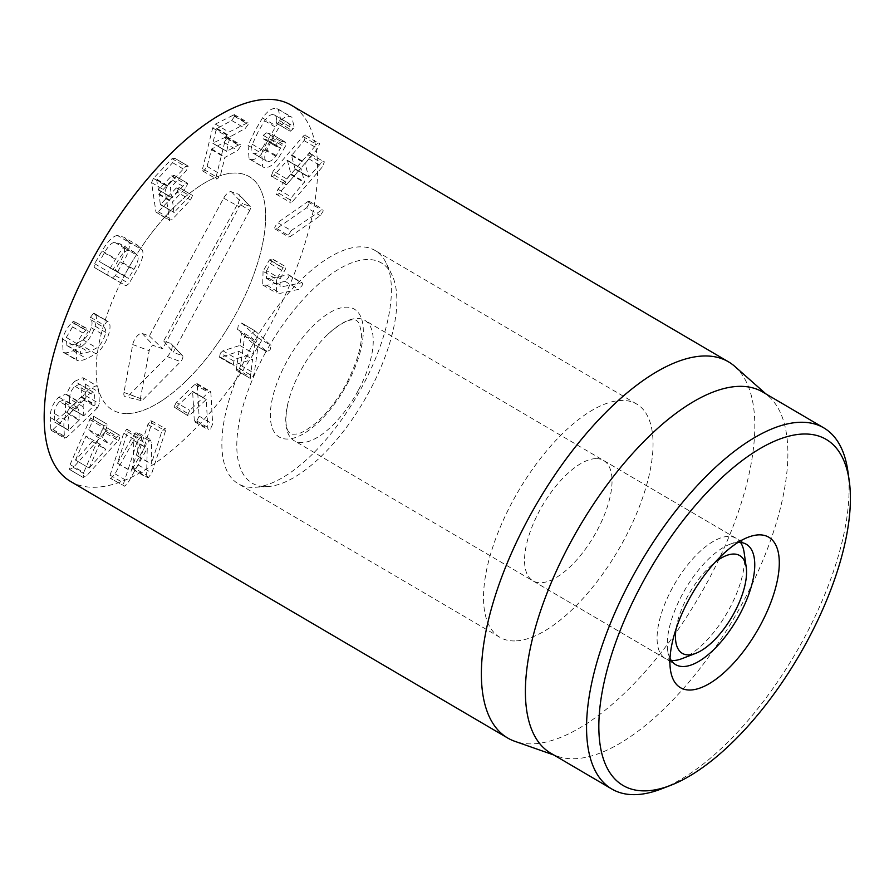 <?xml version="1.0" encoding="UTF-8"?>
<svg xmlns="http://www.w3.org/2000/svg" width="894" height="894" viewBox="0 0 894 894"><rect width="100%" height="100%" fill="white"/><g stroke="black" fill="none" stroke-linecap="round" stroke-linejoin="round"><path stroke-width="0.67" stroke-dasharray="4.47 3.35" d="M165.446 431.02L151.857 472.971L148.192 477.765L147.186 477.787L133.586 469.808L134.592 469.786L138.268 464.992L151.857 423.052L165.446 431.02L164.485 428.561L165.368 428.539L150.885 420.582L147.879 424.482L137.676 455.974L137.978 434.216L136.57 431.947L151.086 439.882L136.57 431.947L133.061 435.981L117.472 463.248L127.674 431.757C128.3 429.712 127.987 428.885 126.736 429.276L123.707 433.188L110.118 475.127C109.336 477.675 109.716 478.692 111.236 478.201L114.991 473.831L133.787 440.362L133.038 467.327L146.627 475.306L147.231 448.386L128.58 481.81L124.836 486.18L110.152 478.234L124.836 486.18C123.305 486.671 122.925 485.654 123.707 483.106L137.296 441.167L140.336 437.255L141.218 437.233L126.736 429.276M133.038 467.327L134.592 469.786L148.192 477.765L146.627 475.306M133.787 440.362L147.376 448.341M133.642 440.418L147.231 448.386M114.991 473.831L128.58 481.81M140.336 437.255C141.576 436.864 141.889 437.691 141.274 439.736L131.072 471.227L146.65 443.96L150.158 439.926L151.567 442.195L151.276 463.952L161.479 432.461L164.485 428.561M117.472 463.248L131.072 471.227M117.628 463.193L131.217 471.172M137.531 456.029L151.12 464.008M137.676 455.974L151.276 463.952M151.857 423.052L150.885 420.582M210.872 392.5L212.66 424.091L210.436 428.964L208.38 429.869L207.889 428.729L206.235 399.517L190.098 414.85L187.628 414.939L189.841 410.424L208.436 392.377L210.448 391.449L210.872 392.5L197.272 384.521L196.848 383.47L194.836 384.398L176.252 402.445L189.841 410.424M176.252 402.445L174.039 406.96L176.498 406.871L192.635 391.538L194.3 420.75L194.78 421.89L196.848 420.985L199.071 416.112L197.272 384.521M199.071 416.112L212.66 424.091M194.3 420.75L207.889 428.729M192.311 391.527L206.235 399.517L192.311 391.527M176.498 406.871L190.098 414.85M174.039 406.96L188.008 415.799L174.039 406.96M255.271 331.037L270.971 345.43L270.167 349.811L266.859 351.823L258.31 343.989L254.298 373.323L253.08 376.463L250.219 378.374L252.566 359.332L233.11 365.21L233.937 361.142L236.564 358.785L253.46 353.443L255.159 341.095L251.169 337.429L251.929 333.093L255.271 331.037L241.525 322.946L255.271 331.037M220.349 353.164L219.511 357.231L220.65 357.265L238.966 351.353L236.418 368.831L236.631 370.395L239.491 368.484L240.709 365.344L244.71 336.01L253.27 343.844L256.578 341.832L257.371 337.451L241.682 323.058L238.34 325.114L237.569 329.45L241.559 333.116L239.86 345.464L222.964 350.806L220.349 353.164L233.937 361.142M257.371 337.451L270.971 345.43M253.27 343.844L267.015 351.934L253.27 343.844M244.71 336.01L258.31 343.989M236.631 370.395L250.298 378.43L236.631 370.395M236.418 368.831L250.007 376.81M238.966 351.353L252.566 359.332M220.65 357.265L234.25 365.244L220.65 357.265M239.86 345.464L253.46 353.443M241.559 333.116L255.159 341.095M237.569 329.45L251.169 337.429M266.613 270.67L271.854 261.137L271.24 258.5L285.387 266.557L271.798 258.578L269.373 259.964L263.06 271.307L276.648 279.286L282.962 267.932L284.84 266.479L285.443 269.116L280.213 278.649L280.034 286.359L283.029 286.549L302.071 282.705L288.483 274.726L269.429 278.57L266.446 278.38L266.613 270.67L280.213 278.649M271.854 261.137L285.443 269.116M270.379 263.685L283.968 271.664M263.06 271.307L262.691 284.962L266.87 285.298L285.097 281.364L288.46 277.576C289.243 275.464 288.974 274.492 287.656 274.637L301.256 282.616C302.563 282.47 302.831 283.443 302.06 285.555L298.697 289.343L280.47 293.277L276.291 292.941L276.648 279.286M285.097 281.364L298.697 289.343M266.87 285.298L280.47 293.277M291.221 230.585L322.857 209.285L323.203 211.029L320.32 215.666L290.304 236.53L288.661 236.977L288.326 235.267L291.221 230.585L277.621 222.606L274.737 227.288L275.073 228.998L276.715 228.551L306.731 207.687L320.32 215.666M306.731 207.687L309.603 203.05L309.257 201.306L307.637 201.742L277.621 222.606M307.637 201.742L321.225 209.721M276.715 228.551L290.304 236.53M286.806 178.979L316.588 144.482C318.186 142.749 319.18 142.504 319.549 143.755L317.672 148.594L305.111 163.479L308.676 177.101L321.371 162.73C322.969 160.998 323.952 160.752 324.321 162.004L322.443 166.843L292.662 201.34C291.064 203.083 290.092 203.34 289.723 202.089L291.589 197.228L304.508 181.918L300.943 168.307L287.89 183.091C286.292 184.834 285.309 185.092 284.94 183.84L286.806 178.979L273.218 171L271.351 175.872L271.776 176.554L284.94 183.84M271.351 175.872C271.72 177.113 272.704 176.856 274.29 175.112L287.354 160.328L290.919 173.939L278 189.249L276.123 194.11C276.492 195.361 277.475 195.104 279.073 193.361L308.855 158.864L310.732 154.025C310.363 152.773 309.38 153.019 307.782 154.751L295.087 169.122L291.522 155.5L304.072 140.615L305.949 135.776C305.58 134.525 304.597 134.77 302.999 136.503L273.218 171M302.999 136.503L316.588 144.482M305.949 135.776L319.549 143.755M304.072 140.615L317.672 148.594M295.445 169.033L309.045 177.012L295.445 169.033M307.782 154.751L321.371 162.73M310.732 154.025L324.321 162.004M308.855 158.864L322.443 166.843M279.073 193.361L292.662 201.34M276.123 194.11L289.723 202.089M278 189.249L291.589 197.228M286.985 160.406L300.943 168.307L286.985 160.406M274.29 175.112L287.89 183.091M279.699 120.746L280.47 118.723L278.269 109.191L276.916 108.61C272.558 107.548 267.753 110.655 262.478 117.93L254.611 131.474L248.085 145.443L261.674 153.422L268.2 139.453L276.078 125.909C281.342 118.634 286.158 115.527 290.505 116.589L291.857 117.17L294.059 126.702L293.288 128.725L290.248 131.262L276.469 123.216L279.699 120.746L293.288 128.725M262.478 117.93L276.078 125.909M276.916 108.61L290.505 116.589M280.47 118.723L294.059 126.702M262.702 147.599C259.349 152.181 256.276 154.114 253.483 153.388C250.845 152.371 250.443 149.343 252.287 144.314L257.874 132.379L264.602 120.757C267.82 116.131 270.871 114.086 273.765 114.622C276.045 115.248 276.838 117.405 276.157 121.07L289.757 129.049C290.438 125.383 289.634 123.227 287.365 122.601C284.46 122.065 281.409 124.11 278.202 128.736L271.463 140.358L265.876 152.293C264.043 157.322 264.434 160.35 267.082 161.367C269.865 162.093 272.938 160.16 276.302 155.578L280.615 147.868L276.637 146.728L263.037 138.749L267.027 139.889L262.702 147.599L276.302 155.578M276.157 121.07L276.659 123.283L290.248 131.262L289.757 129.049M273.765 114.622L288.281 122.981L273.765 114.622M264.602 120.757L278.202 128.736M252.287 144.314L265.876 152.293M253.483 153.388L267.082 161.367L253.483 153.388M267.027 139.889L280.604 148.359L267.027 139.889M266.378 132.826L263.238 135.352L263.227 138.838L276.827 146.817L276.838 143.319L279.967 140.805L285.957 142.504L272.357 134.525L266.378 132.826L279.967 140.805M248.085 145.443L249.068 158.864L250.342 159.4C254.712 160.451 259.584 157.277 264.97 149.868L272.067 137.799L272.122 134.424L285.711 142.403L285.667 145.778L278.559 157.847C273.173 165.256 268.301 168.43 263.931 167.379L262.657 166.832L261.674 153.422M264.97 149.868L278.559 157.847M250.342 159.4L263.931 167.379M216.169 176.733L226.271 135.899L228.976 132.088L247.94 122.59L248.208 124.389L245.247 128.457L229.959 136.849L226.64 151.298L239.067 144.761L240.341 144.593L240.587 146.392L237.67 150.438L224.852 157.489L220.684 174.352L217.633 178.822L216.404 179.001L216.169 176.733L202.58 168.754L202.804 171.022L204.033 170.843L207.095 166.373L211.643 149.007L224.07 142.459L237.67 150.438M224.07 142.459L226.998 138.414L226.741 136.614L212.861 143.074L216.37 128.87L231.658 120.478L234.619 116.41L234.34 114.622L215.376 124.11L212.683 127.92L202.58 168.754M233.066 114.801L246.655 122.78M234.619 116.41L248.208 124.389M231.658 120.478L245.247 128.457M213.051 143.331L226.64 151.298L213.051 143.331M225.478 136.782L239.067 144.761M207.095 166.373L220.684 174.352M176.945 191.998L178.956 187.472L176.341 187.93L160.317 204.603L159.076 193.842L172.14 179.973L174.185 175.414L171.536 175.906L158.473 189.774L156.673 179.973L172.62 162.708L174.632 158.182L172.017 158.64L153.41 178.387L151.589 182.611L155.936 212.023L169.525 220.002L165.178 190.59L167.01 186.365L185.617 166.619L188.232 166.161L186.209 170.687L170.273 187.952L172.061 197.742L185.136 183.885L187.774 183.393L185.728 187.952L172.665 201.82L173.905 212.582L189.941 195.909L192.556 195.451L190.534 199.977L171.927 219.723L169.525 220.002L169.916 220.773L155.936 212.023L158.339 211.744L176.945 191.998L190.534 199.977M172.017 158.64L185.617 166.619M174.632 158.182L188.232 166.161L174.632 158.182M172.62 162.708L186.209 170.687M158.473 189.774L172.061 197.742L158.473 189.774M171.536 175.906L185.136 183.885M174.185 175.414L187.774 183.393L174.185 175.414M172.14 179.973L185.728 187.952M160.663 204.57L174.252 212.548L160.663 204.57M176.341 187.93L189.941 195.909M178.956 187.472L192.556 195.451L178.956 187.472M89.154 468.098L99.603 444.005L105.805 449.436L89.154 468.098L75.476 460.041L89.065 468.02M75.476 460.041L86.014 436.026L99.603 444.005M86.014 436.026L92.216 441.457L105.805 449.436M92.216 441.457L75.565 460.119M104.665 432.573L105.66 431.254L106.274 427.388L103.648 428.572L96.619 436.518L88.797 429.679L93.267 419.476L93.479 416.191L90.495 417.979L70.101 464.556L69.564 469.473L73.397 467.439L104.665 432.573L118.254 440.552L86.986 475.418L83.164 477.452L83.69 472.535L103.313 427.477L104.084 425.957L107.068 424.169L106.855 427.455L102.397 437.658L110.208 444.497L117.237 436.551L119.863 435.367L119.26 439.233L118.254 440.552M105.66 431.254L119.26 439.233M73.397 467.439L86.986 475.418M69.564 469.473L83.343 477.586L69.564 469.473M70.101 464.556L83.69 472.535M89.724 419.498L103.313 427.477M90.495 417.979L104.084 425.957M93.479 416.191L107.068 424.169L93.479 416.191M88.797 429.679L102.397 437.658M96.619 436.518L110.208 444.497M103.648 428.572L117.237 436.551M106.274 427.388L119.863 435.367L106.274 427.388M79.085 420.303L68.76 430.215L68.033 421.532C67.989 417.073 69.721 413.095 73.219 409.597L77.711 407.765L78.985 411.039L79.085 420.303L65.497 412.324L54.847 422.214L54.445 413.553L68.033 421.532M68.76 430.215L54.847 422.214L68.76 430.215M54.445 413.553C54.4 409.094 56.132 405.116 59.619 401.618L73.219 409.597M59.619 401.618L64.122 399.786L65.385 403.06L78.985 411.039M65.385 403.06L65.497 412.324M69.542 398.78C69.531 393.975 71.341 389.806 74.973 386.264L79.745 384.219L81.063 387.728L81.477 396.668L70.28 407.742L83.868 415.721L83.131 406.748C83.12 401.954 84.941 397.785 88.573 394.243L93.334 392.198L94.652 395.707L95.066 404.647L83.868 415.721L69.956 407.72L69.542 398.78L83.131 406.748M81.063 387.728L94.652 395.707M97.412 407.955L66.581 437.524L64.413 437.278L63.865 425.421C63.798 417.498 66.67 410.737 72.481 405.15L79.477 402.009L80.482 402.859C81.063 398.847 83.667 394.321 88.271 389.303L96.496 385.66L98.843 392.064L99.379 403.742L97.412 407.955L83.824 399.976L85.79 395.763L85.243 384.085L82.896 377.681L74.683 381.325L88.271 389.303M74.683 381.325C70.078 386.342 67.475 390.868 66.882 394.88L65.888 394.031L58.881 397.171C53.081 402.769 50.209 409.519 50.265 417.442L50.813 429.299L51.215 430.338L52.992 429.556L83.824 399.976M51.215 430.338L64.815 438.317L64.413 437.278L50.813 429.299M50.265 417.442L63.865 425.421M58.881 397.171L72.481 405.15M66.782 394.969L80.371 402.948M66.882 394.88L80.482 402.859M82.416 345.833C88.137 341.318 92.361 334.758 95.099 326.176C97.055 319.538 96.854 315.336 94.496 313.559L93.367 313.47L90.517 317.247L90.775 319.717C92.294 321.102 92.451 323.762 91.233 327.685C89.366 333.216 86.662 337.306 83.142 339.943L75.208 344.067L66.882 345.531L66.29 337.451L74.593 323.472L73.632 321.192L72.123 322.309C67.855 326.69 64.625 332.233 62.424 338.96L63.128 352.214L64.714 352.761C66.234 353.063 69.039 352.381 73.118 350.705L82.416 345.833L96.016 353.812L86.707 358.684C82.628 360.36 79.834 361.042 78.314 360.74L76.716 360.193L76.024 346.939C78.214 340.212 81.455 334.669 85.723 330.288L88.07 329.16L73.632 321.192L87.232 329.171L88.193 331.451L79.89 345.43L80.471 353.51L88.797 352.046L96.742 347.922C100.262 345.285 102.955 341.195 104.833 335.663C106.04 331.741 105.883 329.081 104.363 327.696L104.106 325.226L106.956 321.449L108.085 321.538C110.443 323.315 110.644 327.517 108.699 334.155C105.95 342.737 101.726 349.297 96.016 353.812M64.714 352.761L78.314 360.74M62.424 338.96L76.024 346.939M72.123 322.309L85.723 330.288M72.515 326.869L86.115 334.848M66.29 337.451L79.89 345.43M67.955 345.889L81.555 353.868M83.142 339.943L96.742 347.922M91.233 327.685L104.833 335.663M90.775 319.717L104.363 327.696M93.367 313.47L108.085 321.538L93.367 313.47M95.099 326.176L108.699 334.155M133.664 251.84L137.71 255.718C138.939 258.612 137.587 263.294 133.653 269.798L128.39 278.38L113.046 269.586L117.941 260.802C121.673 254.187 125.104 250.689 128.244 250.298L133.899 251.974L120.064 243.861L124.121 247.739C125.35 250.633 123.998 255.315 120.064 261.819L114.801 270.401L99.457 261.607L104.352 252.823C108.085 246.208 111.515 242.71 114.655 242.319L120.064 243.861M113.046 269.586L99.457 261.607M117.416 235.48C112.879 236.05 107.772 241.19 102.084 250.901L94.608 263.696L94.116 267.34L112.443 277.844L115.393 275.609L122.869 262.802C128.546 253.08 130.49 246.141 128.736 241.972L142.325 249.951C144.09 254.119 142.135 261.059 136.469 270.781L128.982 283.588L126.032 285.823L107.705 275.318L108.196 271.675L115.684 258.88C121.36 249.158 126.479 244.028 131.005 243.459L137.855 245.392L123.942 237.234L117.416 235.48L131.005 243.459M94.105 267.34L107.705 275.318L94.105 267.34M128.736 241.972L123.942 237.234M137.542 245.213L142.325 249.951M70.492 481.397A218.102 93.546 120.4 0 0 261.573 340.659A218.102 93.546 120.4 0 0 291.299 105.213M127.607 413.553A135.218 57.998 120.4 0 0 239.368 307.301A135.218 57.998 120.4 0 0 249.348 176.688A135.218 57.998 120.4 0 0 130.87 263.942A135.218 57.998 120.4 0 0 112.443 409.921A135.218 57.998 120.4 0 0 127.607 413.553M670.008 658.297A69.788 29.938 -59.6 0 1 667.662 650.24A69.788 29.938 -59.6 0 1 685.195 589.314A69.788 29.938 -59.6 0 1 729.85 544.301A69.788 29.938 -59.6 0 1 738.031 542.423M595.795 458.622A69.788 29.938 120.4 0 0 538.11 513.469A69.788 29.938 120.4 0 0 532.958 580.876A69.788 29.938 120.4 0 0 594.108 535.841A69.788 29.938 120.4 0 0 603.618 460.499A69.788 29.938 120.4 0 0 595.795 458.622M515 640.931A135.218 57.998 -59.6 0 1 499.835 637.31A135.218 57.998 -59.6 0 1 518.263 491.331A135.218 57.998 -59.6 0 1 636.74 404.077A135.218 57.998 -59.6 0 1 626.761 534.679A135.218 57.998 -59.6 0 1 515 640.931M661.314 788.955A209.375 89.813 120.4 0 0 795.258 653.916A209.375 89.813 120.4 0 0 847.858 471.127M550.659 753.117A209.375 89.813 120.4 0 0 557.51 756.29A209.375 89.813 120.4 0 0 574.138 758.738A209.375 89.813 120.4 0 0 743.115 601.941A209.375 89.813 120.4 0 0 768.739 396.422A209.375 89.813 120.4 0 0 762.627 391.985M734.868 366.462A218.102 93.546 -59.6 0 1 708.182 580.541A218.102 93.546 -59.6 0 1 532.154 743.864A218.102 93.546 -59.6 0 1 514.843 741.316M249.694 210.47L173.168 352.392L182.275 355.577A4.045 1.732 -59.6 0 1 182.577 355.778A4.045 1.732 -59.6 0 1 180.599 361.668L143.129 399.529A4.045 1.732 -59.6 0 1 141.04 400.568A4.045 1.732 -59.6 0 1 140.414 398.579L149.186 350.694A4.045 1.732 -59.6 0 1 151.041 346.961A4.045 1.732 -59.6 0 1 153.567 345.553L162.663 348.727L239.19 206.805A4.045 1.732 -59.6 0 1 242.766 203.832L249.94 206.335A4.045 1.732 -59.6 0 1 250.253 206.536A4.045 1.732 -59.6 0 1 249.694 210.47L238.027 203.173A8.728 3.744 120.4 0 0 239.223 194.691A8.728 3.744 120.4 0 0 238.564 194.255L231.39 191.752A8.728 3.744 120.4 0 0 223.668 198.155L149.365 335.976L142.191 333.462A8.728 3.744 120.4 0 0 136.76 336.502A8.728 3.744 120.4 0 0 132.737 344.559L123.975 392.444A8.728 3.744 120.4 0 0 125.316 396.712A8.728 3.744 120.4 0 0 129.809 394.489L167.279 356.617A8.728 3.744 120.4 0 0 171.547 343.933A8.728 3.744 120.4 0 0 170.888 343.497L163.714 340.983L238.027 203.173M163.714 340.983L173.168 352.392M149.365 335.976L162.663 348.727M676.087 628.851A56.702 24.328 -59.6 0 1 715.278 562.08M671.282 660.476A69.788 29.938 -59.6 0 1 665.494 658.666A69.788 29.938 -59.6 0 1 673.528 585.883A69.788 29.938 -59.6 0 1 733.84 537.227A69.788 29.938 -59.6 0 1 736.142 538.289A69.788 29.938 -59.6 0 1 740.545 542.468M744.166 552.704A69.788 29.938 -59.6 0 1 726.632 613.63A69.788 29.938 -59.6 0 1 681.988 658.643M358.203 390.555A69.788 29.938 -59.6 0 1 294.171 440.72A69.788 29.938 -59.6 0 1 288.17 402.311A69.788 29.938 -59.6 0 1 328.366 333.831A69.788 29.938 -59.6 0 1 362.528 319.281A69.788 29.938 -59.6 0 1 364.83 320.343A69.788 29.938 -59.6 0 1 358.203 390.555M264.311 354.75A127.663 54.758 -59.6 0 1 391.918 274.804A127.663 54.758 -59.6 0 1 364.048 400.814A127.663 54.758 -59.6 0 1 267.619 486.571A127.663 54.758 -59.6 0 1 264.311 354.75M251.013 347.688A135.218 57.998 120.4 0 0 238.184 483.721A135.218 57.998 120.4 0 0 254.511 487.308A135.218 57.998 120.4 0 0 356.65 396.467A135.218 57.998 120.4 0 0 386.163 263.004A135.218 57.998 120.4 0 0 375.078 250.488A135.218 57.998 120.4 0 0 251.013 347.688M125.283 273.877A135.218 57.998 120.4 0 0 112.443 409.921A135.218 57.998 120.4 0 0 230.92 322.667A135.218 57.998 120.4 0 0 249.348 176.688A135.218 57.998 120.4 0 0 125.283 273.877M138.268 464.992L151.857 472.971M110.118 475.127L123.707 483.106M123.707 433.188L137.296 441.167M127.674 431.757L141.274 439.736M133.061 435.981L146.65 443.96M137.978 434.216L151.567 442.195M147.879 424.482L161.479 432.461M196.848 420.985L210.436 428.964M194.836 384.398L208.436 392.377M240.709 365.344L254.298 373.323M239.491 368.484L253.08 376.463M222.964 350.806L236.564 358.785M269.373 259.964L282.962 267.932M269.429 278.57L283.029 286.549M291.746 154.897L305.335 162.876M291.522 155.5L305.111 163.479M290.684 174.553L304.284 182.532M290.919 173.939L304.508 181.918M263.238 135.352L276.838 143.319M272.067 137.799L285.667 145.778M271.351 139.185L284.94 147.164M212.683 127.92L226.271 135.899M215.376 124.11L228.976 132.088M216.761 128.323L230.35 136.301M216.37 128.87L229.959 136.849M226.998 138.414L240.587 146.392M211.643 149.007L225.232 156.986M211.263 149.522L224.852 157.489M151.589 182.611L165.178 190.59M153.41 178.387L167.01 186.365M156.942 179.359L170.53 187.338M156.673 179.973L170.273 187.952M159.076 193.842L172.665 201.82M158.819 194.456L172.408 202.435M158.339 211.744L171.927 219.723M93.267 419.476L106.855 427.455M65.787 411.721L79.376 419.688M74.973 386.264L88.573 394.243M81.477 396.668L95.066 404.647M81.186 397.282L94.775 405.261M52.992 429.556L66.581 437.524M85.243 384.085L98.843 392.064M85.79 395.763L99.379 403.742M73.118 350.705L86.707 358.684M74.593 323.472L88.193 331.451M75.208 344.067L88.797 352.046M90.517 317.247L104.106 325.226M104.352 252.823L117.941 260.802M114.655 242.319L128.244 250.298M124.121 247.739L137.71 255.718M120.064 261.819L133.653 269.798M115.225 270.089L128.825 278.068M114.801 270.401L128.39 278.38M112.443 277.844L126.032 285.823M94.608 263.696L108.196 271.675M102.084 250.901L115.684 258.88M122.869 262.802L136.469 270.781M115.393 275.609L128.982 283.588M170.888 343.497L182.275 355.577M167.279 356.617L180.599 361.668M129.809 394.489L143.129 399.529M123.975 392.444L140.414 398.579M132.737 344.559L149.186 350.694M142.191 333.462L153.567 345.553M223.668 198.155L239.19 206.805M231.39 191.752L242.766 203.832M238.564 194.255L249.94 206.335M347.319 383.738A74.157 31.804 120.4 0 0 331.965 311.403A74.157 31.804 120.4 0 0 271.184 424.125A74.157 31.804 120.4 0 0 347.319 383.738M194.78 421.89L208.38 429.869M192.579 391.393L206.168 399.372M196.848 383.47L210.448 391.449M219.611 357.298L233.211 365.277M266.446 278.38L280.034 286.359M262.691 284.962L276.291 292.941M309.257 201.306L322.857 209.285M275.073 228.998L288.661 236.977M295.143 169.223L308.732 177.202M287.287 160.227L300.887 168.206M278.269 109.191L291.857 117.17M267.06 139.911L280.66 147.89M249.068 158.864L262.657 166.832M234.34 114.622L247.94 122.59M212.873 143.353L226.473 151.332M226.741 136.614L240.341 144.593M202.804 171.022L216.404 179.001M158.193 189.93L171.782 197.909M160.372 204.726L173.972 212.705M68.492 430.349L54.903 422.37M77.711 407.765L64.122 399.786M83.6 415.855L70.011 407.876M93.334 392.198L79.745 384.219M65.888 394.031L79.477 402.009M82.896 377.681L96.496 385.66M63.128 352.214L76.716 360.193M66.882 345.531L80.471 353.51M94.406 313.503L108.006 321.482M667.662 650.24L670.422 669.662M729.85 544.301L748.144 537.227M532.958 580.876L675.685 664.655M603.618 460.499L746.345 544.278M636.74 404.077L375.078 250.488M499.835 637.31L238.184 483.721M768.739 396.422L765.879 393.885M557.51 756.29L553.9 755.028M182.577 355.778L171.547 343.933M141.04 400.568L125.316 396.712M250.253 206.536L239.223 194.691M736.142 538.289L364.83 320.343M665.494 658.666L294.171 440.72M328.366 333.831C348.783 316.007 354.527 320.41 355.164 320.041C356.013 319.761 357.332 320.845 359.131 323.315L361.254 331.618C362.483 344.101 357.544 361.422 346.436 383.593C337.038 400.579 326.623 413.911 315.191 423.588C306.62 430.271 300.373 433.758 296.45 434.048C292.707 434.361 290.729 434.193 290.528 433.523C289.421 433.031 282.403 428.572 288.17 402.311M391.918 274.804L386.163 263.004M267.619 486.571L254.511 487.308"/><path stroke-width="1.34" d="M728.498 361.835L291.299 105.213A218.102 93.546 120.4 0 0 266.837 99.357A218.102 93.546 120.4 0 0 86.584 270.737A218.102 93.546 120.4 0 0 70.492 481.397L507.691 738.019A218.102 93.546 -59.6 0 1 523.783 527.359A218.102 93.546 -59.6 0 1 704.036 355.98A218.102 93.546 -59.6 0 1 728.498 361.835A218.102 93.546 -59.6 0 1 734.868 366.462L765.879 393.885M738.031 542.423A69.788 29.938 -59.6 0 1 738.511 542.401A69.788 29.938 -59.6 0 1 746.345 544.278A69.788 29.938 -59.6 0 1 741.193 611.686A69.788 29.938 -59.6 0 1 683.508 666.522A69.788 29.938 -59.6 0 1 675.685 664.655A69.788 29.938 -59.6 0 1 670.008 658.297M690.224 690.023A87.243 37.425 120.4 0 0 770.885 602.321A87.243 37.425 120.4 0 0 748.144 537.227A87.243 37.425 120.4 0 0 692.336 593.504A87.243 37.425 120.4 0 0 670.422 669.662A87.243 37.425 120.4 0 0 690.224 690.023M803.672 434.015A200.647 86.07 -59.6 0 1 849.244 480.838A200.647 86.07 -59.6 0 1 798.834 656.006A200.647 86.07 -59.6 0 1 670.466 785.424A200.647 86.07 -59.6 0 1 618.179 635.712A200.647 86.07 -59.6 0 1 803.672 434.015M849.244 480.838L847.858 471.127A209.375 89.813 120.4 0 0 823.799 427.88A209.375 89.813 120.4 0 0 800.32 422.27A209.375 89.813 120.4 0 0 627.264 586.788A209.375 89.813 120.4 0 0 611.82 789.022A209.375 89.813 120.4 0 0 635.299 794.643A209.375 89.813 120.4 0 0 661.314 788.955L670.466 785.424M823.799 427.88L762.627 391.985A209.375 89.813 120.4 0 0 579.189 527.091A209.375 89.813 120.4 0 0 550.659 753.117L611.82 789.022M553.9 755.028L514.843 741.316A218.102 93.546 -59.6 0 1 507.691 738.019M715.278 562.08A56.702 24.328 -59.6 0 1 737.852 554.693A56.702 24.328 -59.6 0 1 746.233 567.265A56.702 24.328 -59.6 0 1 731.985 616.771A56.702 24.328 -59.6 0 1 695.711 653.346A56.702 24.328 -59.6 0 1 676.087 628.851M740.545 542.468A69.788 29.938 -59.6 0 1 744.166 552.704L746.233 567.265M695.711 653.346L681.988 658.643A69.788 29.938 -59.6 0 1 671.282 660.476"/></g></svg>

